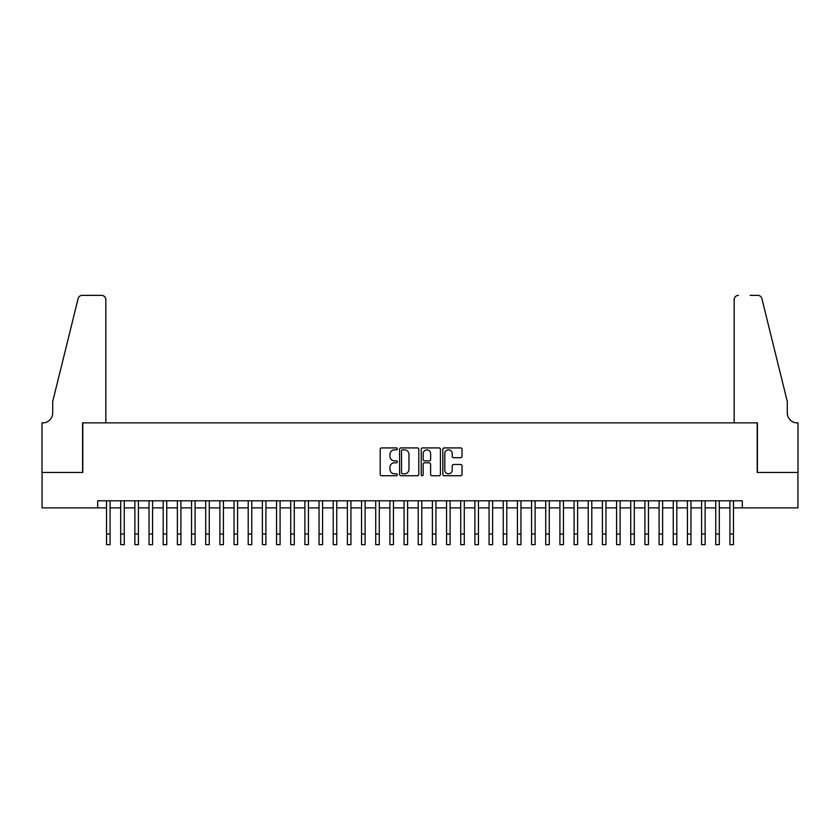 <?xml version="1.0" encoding="UTF-8"?>
<svg xmlns="http://www.w3.org/2000/svg" width="840" height="840" viewBox="0 0 840 840"><rect width="100%" height="100%" fill="white"/><g stroke="black" fill="none" stroke-linecap="round" stroke-linejoin="round"><path stroke-width="1.26" d="M397.331 448.896A0.977 0.977 0 0 0 396.354 447.919L381.581 447.919A1.386 1.386 0 0 0 380.195 449.316L380.195 474.348A1.386 1.386 0 0 0 381.581 475.734L396.354 475.734A0.977 0.977 0 0 0 397.331 474.768A0.977 0.977 0 0 0 396.354 473.792L394.443 473.792A4.452 4.452 0 0 1 389.991 469.34L389.991 467.25A4.452 4.452 0 0 1 394.443 462.808L396.354 462.808A0.977 0.977 0 0 0 397.331 461.832A0.977 0.977 0 0 0 396.354 460.856L394.443 460.856A4.452 4.452 0 0 1 389.991 456.404L389.991 454.325A4.452 4.452 0 0 1 394.443 449.873L396.354 449.873A0.977 0.977 0 0 0 397.331 448.896M460.645 457.727A1.386 1.386 0 0 0 462.031 456.341L462.031 449.316A1.386 1.386 0 0 0 460.645 447.919L444.234 447.919A1.386 1.386 0 0 0 442.838 449.316L442.838 474.348A1.386 1.386 0 0 0 444.234 475.734L460.645 475.734A1.386 1.386 0 0 0 462.031 474.348L462.031 465.864A1.386 1.386 0 0 0 460.645 464.478L453.621 464.478A1.386 1.386 0 0 0 452.225 465.864L452.225 470.075A3.717 3.717 0 0 1 448.507 473.792A3.717 3.717 0 0 1 444.791 470.075L444.791 453.59A3.717 3.717 0 0 1 448.507 449.873A3.717 3.717 0 0 1 452.225 453.59L452.225 456.341A1.386 1.386 0 0 0 453.621 457.727L460.645 457.727M97.681 507.875L42.074 507.875L42.074 472.458L82.803 472.458L82.803 422.867L757.197 422.867L757.197 472.458L797.927 472.458L797.927 507.875L742.319 507.875L742.319 500.798L97.681 500.798L97.681 507.875L106.533 507.875M418.782 449.316A1.386 1.386 0 0 0 417.396 447.919L400.985 447.919A1.386 1.386 0 0 0 399.588 449.316L399.588 474.348A1.386 1.386 0 0 0 400.985 475.734L417.396 475.734A1.386 1.386 0 0 0 418.782 474.348L418.782 449.316M422.604 447.919L439.016 447.919A1.386 1.386 0 0 1 440.412 449.316L440.412 474.348A1.386 1.386 0 0 1 439.016 475.734L431.991 475.734A1.386 1.386 0 0 1 430.605 474.348L430.605 464.195A1.386 1.386 0 0 0 429.209 462.808L424.557 462.808A1.386 1.386 0 0 0 423.161 464.195L423.161 474.768A0.977 0.977 0 0 1 422.195 475.734A0.977 0.977 0 0 1 421.218 474.768L421.218 449.316A1.386 1.386 0 0 1 422.604 447.919M110.082 507.875L120.708 507.875M124.246 507.875L134.873 507.875M138.411 507.875L149.037 507.875M152.576 507.875L163.202 507.875M166.751 507.875L177.377 507.875M180.915 507.875L191.541 507.875M195.079 507.875L205.706 507.875M209.255 507.875L219.881 507.875M223.419 507.875L234.045 507.875M237.584 507.875L248.209 507.875M251.759 507.875L262.385 507.875M265.923 507.875L276.549 507.875M280.088 507.875L290.714 507.875M294.262 507.875L304.889 507.875M308.427 507.875L319.053 507.875M322.592 507.875L333.218 507.875M336.767 507.875L347.393 507.875M350.931 507.875L361.557 507.875M365.096 507.875L375.721 507.875M379.27 507.875L389.897 507.875M393.435 507.875L404.061 507.875M407.6 507.875L418.226 507.875M421.774 507.875L432.401 507.875M435.939 507.875L446.565 507.875M450.104 507.875L460.73 507.875M464.279 507.875L474.905 507.875M478.443 507.875L489.069 507.875M492.608 507.875L503.233 507.875M506.782 507.875L517.409 507.875M520.947 507.875L531.573 507.875M535.111 507.875L545.738 507.875M549.287 507.875L559.913 507.875M563.451 507.875L574.077 507.875M577.615 507.875L588.242 507.875M591.791 507.875L602.417 507.875M605.955 507.875L616.581 507.875M620.12 507.875L630.746 507.875M634.295 507.875L644.921 507.875M648.459 507.875L659.085 507.875M662.624 507.875L673.25 507.875M676.799 507.875L687.425 507.875M690.963 507.875L701.589 507.875M705.127 507.875L715.754 507.875M719.292 507.875L729.918 507.875M733.467 507.875L742.319 507.875M402.518 449.873A0.977 0.977 0 0 0 401.541 450.849L401.541 472.815A0.977 0.977 0 0 0 402.518 473.792L404.534 473.792A4.452 4.452 0 0 0 408.975 469.34L408.975 454.325A4.452 4.452 0 0 0 404.534 449.873L402.518 449.873M430.605 453.663A3.717 3.717 0 0 0 426.888 449.935A3.717 3.717 0 0 0 423.161 453.663L423.161 459.469A1.386 1.386 0 0 0 424.557 460.856L429.209 460.856A1.386 1.386 0 0 0 430.605 459.469L430.605 453.663M106.533 534.019L110.082 534.019L110.082 544.646L106.533 544.646L106.533 500.798M110.082 534.019L110.082 500.798M105.83 422.867L105.83 299.607A4.253 4.253 0 0 0 101.577 295.355L82.236 295.355A4.253 4.253 0 0 0 78.109 298.589L52.7 401.615L52.7 412.955A9.922 9.922 0 0 1 42.777 422.867L42 422.867L42 472.458L82.593 472.458L82.593 422.867L105.83 422.867L105.83 299.607C105.556 297.045 104.139 295.627 101.577 295.355L89.817 295.355M78.109 298.589C79.191 296.257 79.191 296.257 78.109 298.589C79.191 296.257 79.191 296.257 78.109 298.589M52.7 412.955A9.922 9.922 0 0 1 42.777 422.867M734.171 422.867L734.171 299.607L734.171 422.867L757.407 422.867L757.407 472.458L798 472.458L798 422.867L797.223 422.867A9.922 9.922 0 0 1 787.3 412.955A9.922 9.922 0 0 0 797.223 422.867M779.51 370.031L761.891 298.589L787.3 401.615L787.3 412.955M750.183 295.355L757.764 295.355A4.253 4.253 0 0 1 761.891 298.589C760.809 296.257 760.809 296.257 761.891 298.589C760.809 296.257 760.809 296.257 761.891 298.589M738.423 295.355A4.253 4.253 0 0 0 734.171 299.607C734.444 297.045 735.861 295.627 738.423 295.355M120.708 534.019L124.246 534.019L124.246 544.646L120.708 544.646L120.708 500.798M124.246 534.019L124.246 500.798M134.873 534.019L138.411 534.019L138.411 544.646L134.873 544.646L134.873 500.798M138.411 534.019L138.411 500.798M149.037 534.019L152.576 534.019L152.576 544.646L149.037 544.646L149.037 500.798M152.576 534.019L152.576 500.798M163.202 534.019L166.751 534.019L166.751 544.646L163.202 544.646L163.202 500.798M166.751 534.019L166.751 500.798M177.377 534.019L180.915 534.019L180.915 544.646L177.377 544.646L177.377 500.798M180.915 534.019L180.915 500.798M191.541 534.019L195.079 534.019L195.079 544.646L191.541 544.646L191.541 500.798M195.079 534.019L195.079 500.798M205.706 534.019L209.255 534.019L209.255 544.646L205.706 544.646L205.706 500.798M209.255 534.019L209.255 500.798M219.881 534.019L223.419 534.019L223.419 544.646L219.881 544.646L219.881 500.798M223.419 534.019L223.419 500.798M234.045 534.019L237.584 534.019L237.584 544.646L234.045 544.646L234.045 500.798M237.584 534.019L237.584 500.798M248.209 534.019L251.759 534.019L251.759 544.646L248.209 544.646L248.209 500.798M251.759 534.019L251.759 500.798M262.385 534.019L265.923 534.019L265.923 544.646L262.385 544.646L262.385 500.798M265.923 534.019L265.923 500.798M276.549 534.019L280.088 534.019L280.088 544.646L276.549 544.646L276.549 500.798M280.088 534.019L280.088 500.798M290.714 534.019L294.262 534.019L294.262 544.646L290.714 544.646L290.714 500.798M294.262 534.019L294.262 500.798M304.889 534.019L308.427 534.019L308.427 544.646L304.889 544.646L304.889 500.798M308.427 534.019L308.427 500.798M319.053 534.019L322.592 534.019L322.592 544.646L319.053 544.646L319.053 500.798M322.592 534.019L322.592 500.798M333.218 534.019L336.767 534.019L336.767 544.646L333.218 544.646L333.218 500.798M336.767 534.019L336.767 500.798M347.393 534.019L350.931 534.019L350.931 544.646L347.393 544.646L347.393 500.798M350.931 534.019L350.931 500.798M361.557 534.019L365.096 534.019L365.096 544.646L361.557 544.646L361.557 500.798M365.096 534.019L365.096 500.798M375.721 534.019L379.27 534.019L379.27 544.646L375.721 544.646L375.721 500.798M379.27 534.019L379.27 500.798M389.897 534.019L393.435 534.019L393.435 544.646L389.897 544.646L389.897 500.798M393.435 534.019L393.435 500.798M404.061 534.019L407.6 534.019L407.6 544.646L404.061 544.646L404.061 500.798M407.6 534.019L407.6 500.798M418.226 534.019L421.774 534.019L421.774 544.646L418.226 544.646L418.226 500.798M421.774 534.019L421.774 500.798M432.401 534.019L435.939 534.019L435.939 544.646L432.401 544.646L432.401 500.798M435.939 534.019L435.939 500.798M446.565 534.019L450.104 534.019L450.104 544.646L446.565 544.646L446.565 500.798M450.104 534.019L450.104 500.798M460.73 534.019L464.279 534.019L464.279 544.646L460.73 544.646L460.73 500.798M464.279 534.019L464.279 500.798M474.905 534.019L478.443 534.019L478.443 544.646L474.905 544.646L474.905 500.798M478.443 534.019L478.443 500.798M489.069 534.019L492.608 534.019L492.608 544.646L489.069 544.646L489.069 500.798M492.608 534.019L492.608 500.798M503.233 534.019L506.782 534.019L506.782 544.646L503.233 544.646L503.233 500.798M506.782 534.019L506.782 500.798M517.409 534.019L520.947 534.019L520.947 544.646L517.409 544.646L517.409 500.798M520.947 534.019L520.947 500.798M531.573 534.019L535.111 534.019L535.111 544.646L531.573 544.646L531.573 500.798M535.111 534.019L535.111 500.798M545.738 534.019L549.287 534.019L549.287 544.646L545.738 544.646L545.738 500.798M549.287 534.019L549.287 500.798M559.913 534.019L563.451 534.019L563.451 544.646L559.913 544.646L559.913 500.798M563.451 534.019L563.451 500.798M574.077 534.019L577.615 534.019L577.615 544.646L574.077 544.646L574.077 500.798M577.615 534.019L577.615 500.798M588.242 534.019L591.791 534.019L591.791 544.646L588.242 544.646L588.242 500.798M591.791 534.019L591.791 500.798M602.417 534.019L605.955 534.019L605.955 544.646L602.417 544.646L602.417 500.798M605.955 534.019L605.955 500.798M616.581 534.019L620.12 534.019L620.12 544.646L616.581 544.646L616.581 500.798M620.12 534.019L620.12 500.798M630.746 534.019L634.295 534.019L634.295 544.646L630.746 544.646L630.746 500.798M634.295 534.019L634.295 500.798M644.921 534.019L648.459 534.019L648.459 544.646L644.921 544.646L644.921 500.798M648.459 534.019L648.459 500.798M659.085 534.019L662.624 534.019L662.624 544.646L659.085 544.646L659.085 500.798M662.624 534.019L662.624 500.798M673.25 534.019L676.799 534.019L676.799 544.646L673.25 544.646L673.25 500.798M676.799 534.019L676.799 500.798M687.425 534.019L690.963 534.019L690.963 544.646L687.425 544.646L687.425 500.798M690.963 534.019L690.963 500.798M701.589 534.019L705.127 534.019L705.127 544.646L701.589 544.646L701.589 500.798M705.127 534.019L705.127 500.798M715.754 534.019L719.292 534.019L719.292 544.646L715.754 544.646L715.754 500.798M719.292 534.019L719.292 500.798M729.918 534.019L733.467 534.019L733.467 544.646L729.918 544.646L729.918 500.798M733.467 534.019L733.467 500.798"/></g></svg>
